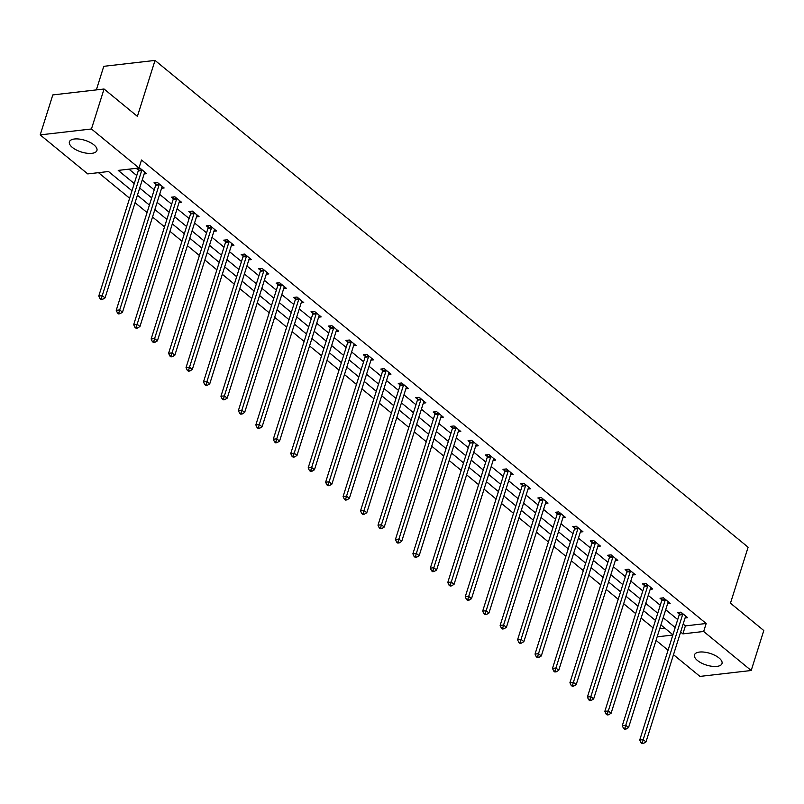 <?xml version="1.0" encoding="UTF-8"?>
<svg xmlns="http://www.w3.org/2000/svg" width="804" height="804" viewBox="0 0 804 804"><rect width="100%" height="100%" fill="white"/><g stroke="black" fill="none" stroke-linecap="round" stroke-linejoin="round"><path stroke-width="1.21" d="M93.967 144.921A14.432 6.11 17.5 0 1 96.932 150.509A14.432 6.11 17.5 0 1 86.912 153.232A14.432 6.11 17.5 0 1 72.36 147.413A14.432 6.11 17.5 0 1 69.405 141.826A14.432 6.11 17.5 0 1 79.415 139.092A14.432 6.11 17.5 0 1 93.967 144.921M719.037 657.984A14.432 6.11 17.5 0 1 722.002 663.561A14.432 6.11 17.5 0 1 711.982 666.295A14.432 6.11 17.5 0 1 697.43 660.466A14.432 6.11 17.5 0 1 694.465 654.888A14.432 6.11 17.5 0 1 704.485 652.155A14.432 6.11 17.5 0 1 719.037 657.984M96.349 89.897L103.776 66.32L155.031 60.421L748.112 547.222L730.464 603.171L763.8 630.537L751.197 670.506L699.942 676.405L673.491 654.697M668.044 650.225L656.044 640.376M98.49 172.669L129.615 198.216M135.062 202.688L147.072 212.547M152.519 217.01L164.518 226.869M169.966 231.341L181.965 241.19M187.412 245.662L199.422 255.511M204.869 259.983L216.869 269.832M222.316 274.305L234.316 284.154M239.763 288.626L251.773 298.485M257.22 302.957L269.219 312.806M274.666 317.278L286.666 327.127M292.113 331.6L304.113 341.449M309.57 345.921L321.57 355.77M327.017 360.242L339.017 370.101M344.464 374.563L356.463 384.423M361.911 388.895L373.92 398.744M379.367 403.216L391.367 413.065M396.814 417.537L408.814 427.386M414.261 431.859L426.271 441.708M431.718 446.18L443.718 456.039M449.165 460.511L461.164 470.36M466.611 474.832L478.621 484.681M484.068 489.154L496.068 499.003M501.515 503.475L513.515 513.324M518.962 517.796L530.962 527.655M536.419 532.117L548.418 541.976M553.866 546.449L565.865 556.298M571.312 560.77L583.312 570.619M588.759 575.091L600.769 584.94M606.216 589.412L618.216 599.261M623.663 603.734L635.662 613.593M641.11 618.065L653.119 627.914M131.967 190.759L108.52 171.513L87.736 173.905L40.2 134.891L91.455 128.982L139.002 168.006L118.218 170.398L134.248 183.553M91.455 128.982L104.058 89.013L52.803 94.922L40.2 134.891M659.682 628.849L664.948 628.236M683.159 624.045L685.4 625.884L706.183 623.492L141.514 160.006L139.002 168.006M128.972 169.162L136.76 175.553M142.207 180.026L154.217 189.885M159.664 194.347L171.664 204.206M177.111 208.678L189.111 218.527M194.558 222.999L206.568 232.848M212.015 237.321L224.014 247.17M229.462 251.642L241.461 261.491M246.908 265.963L258.918 275.822M264.365 280.294L276.365 290.143M281.812 294.616L293.812 304.465M299.259 308.937L311.259 318.786M316.716 323.258L328.715 333.107M334.162 337.579L346.162 347.439M351.609 351.911L363.609 361.76M369.056 366.232L381.066 376.081M386.513 380.553L398.513 390.402M403.96 394.875L415.959 404.724M421.407 409.196L433.416 419.045M438.863 423.517L450.863 433.376M456.31 437.848L468.31 447.697M473.757 452.17L485.767 462.019M491.214 466.491L503.214 476.34M508.661 480.812L520.66 490.661M526.107 495.133L538.107 504.992M543.564 509.465L555.564 519.314M561.011 523.786L573.011 533.635M578.458 538.107L590.458 547.956M595.905 552.428L607.914 562.277M613.362 566.75L625.361 576.599M630.808 581.071L642.808 590.93M648.255 595.402L660.265 605.251M665.712 609.723L677.712 619.572M685.078 617.964L687.631 617.663L680.918 612.156L677.46 612.558L679.269 614.045M667.632 603.643L670.184 603.342L663.471 597.834L660.014 598.236L661.823 599.724M650.175 589.312L652.737 589.02L646.024 583.513L642.557 583.915L644.366 585.402M632.728 574.991L635.281 574.699L628.577 569.192L625.11 569.584L626.919 571.071M615.281 560.669L617.834 560.378L611.12 554.871L607.663 555.262L609.472 556.75M597.824 546.348L600.387 546.057L593.674 540.539L590.206 540.941L592.015 542.429M580.377 532.027L582.93 531.725L576.227 526.218L572.76 526.62L574.569 528.107M562.931 517.706L565.483 517.404L558.77 511.897L555.313 512.299L557.122 513.786M545.474 503.374L548.037 503.083L541.323 497.575L537.856 497.977L539.675 499.455M528.027 489.053L530.58 488.762L523.876 483.254L520.409 483.646L522.218 485.134M510.58 474.732L513.133 474.44L506.419 468.933L502.962 469.325L504.771 470.812M493.123 460.411L495.686 460.109L488.973 454.602L485.505 455.004L487.324 456.491M475.677 446.089L478.239 445.788L471.526 440.28L468.059 440.682L469.868 442.17M458.23 431.758L460.782 431.467L454.069 425.959L450.612 426.361L452.421 427.849M440.773 417.437L443.336 417.145L436.622 411.638L433.165 412.03L434.974 413.517M423.326 403.116L425.889 402.824L419.175 397.317L415.708 397.709L417.517 399.196M405.879 388.794L408.432 388.503L401.719 382.985L398.261 383.387L400.07 384.875M388.432 374.473L390.985 374.172L384.272 368.664L380.815 369.066L382.624 370.554M370.976 360.152L373.538 359.85L366.825 354.343L363.358 354.745L365.167 356.232M353.529 345.82L356.082 345.529L349.378 340.022L345.911 340.424L347.72 341.901M336.082 331.499L338.635 331.208L331.921 325.7L328.464 326.092L330.273 327.58M318.625 317.178L321.188 316.887L314.475 311.379L311.007 311.771L312.816 313.258M301.178 302.857L303.731 302.555L297.028 297.048L293.56 297.45L295.369 298.937M283.732 288.536L286.284 288.234L279.571 282.727L276.114 283.129L277.923 284.616M266.275 274.204L268.837 273.913L262.124 268.405L258.657 268.807L260.476 270.295M248.828 259.883L251.391 259.591L244.677 254.084L241.21 254.476L243.019 255.963M231.381 245.562L233.934 245.27L227.22 239.763L223.763 240.155L225.572 241.642M213.924 231.24L216.487 230.949L209.774 225.432L206.306 225.834L208.125 227.321M196.477 216.919L199.04 216.618L192.327 211.11L188.86 211.512L190.669 213M179.031 202.598L181.583 202.296L174.87 196.789L171.413 197.191L173.222 198.678M161.584 188.267L164.137 187.975L157.423 182.468L153.966 182.87L155.775 184.347M144.127 173.945L146.69 173.654L139.976 168.147L136.509 168.538L138.318 170.026M104.058 89.013L137.394 116.369L155.031 60.421M706.183 623.492L703.661 631.482L751.197 670.506M680.636 632.034L682.877 633.874L703.661 631.482M139.695 188.025L151.695 197.874M157.142 202.347L169.141 212.196M174.589 216.668L186.588 226.517M192.045 230.989L204.045 240.848M209.492 245.31L221.492 255.169M226.939 259.642L238.939 269.491M244.386 273.963L256.396 283.812M261.843 288.284L273.842 298.133M279.289 302.606L291.289 312.454M296.736 316.927L308.746 326.786M314.193 331.258L326.193 341.107M331.64 345.579L343.64 355.428M349.087 359.901L361.096 369.75M366.544 374.222L378.543 384.071M383.99 388.543L395.99 398.402M401.437 402.864L413.447 412.723M418.894 417.196L430.894 427.045M436.341 431.517L448.341 441.366M453.788 445.838L465.787 455.687M471.244 460.159L483.244 470.008M488.691 474.481L500.691 484.34M506.138 488.812L518.138 498.661M523.585 503.133L535.595 512.982M541.042 517.454L553.041 527.303M558.489 531.776L570.488 541.625M575.935 546.097L587.945 555.956M593.392 560.418L605.392 570.277M610.839 574.749L622.839 584.598M628.286 589.071L640.296 598.92M645.743 603.392L657.742 613.241M663.189 617.713L675.189 627.562M672.918 634.778L660.918 624.929M655.471 620.457L643.461 610.598M638.014 606.136L626.014 596.277M620.567 591.804L608.568 581.955M603.121 577.483L591.111 567.634M585.664 563.162L573.664 553.313M568.217 548.841L556.217 538.992M550.77 534.519L538.77 524.66M533.313 520.188L521.314 510.339M515.866 505.867L503.867 496.018M498.42 491.545L486.42 481.696M480.973 477.224L468.963 467.375M463.516 462.903L451.516 453.044M446.069 448.582L434.07 438.723M428.622 434.25L416.613 424.401M411.166 419.929L399.166 410.08M393.719 405.608L381.719 395.759M376.272 391.287L364.262 381.438M358.815 376.965L346.815 367.106M341.368 362.634L329.369 352.785M323.922 348.313L311.922 338.464M306.465 333.992L294.465 324.143M289.018 319.67L277.018 309.821M271.571 305.349L259.571 295.49M254.124 291.028L242.115 281.169M236.667 276.697L224.668 266.848M219.221 262.375L207.221 252.526M201.774 248.054L189.764 238.205M184.317 233.733L172.317 223.884M166.87 219.412L154.87 209.553M149.423 205.08L137.414 195.231M657.159 636.838L672.837 635.029M685.4 625.884L682.877 633.874M682.616 614.598L679.159 615L639.733 740.022L643.2 739.62L682.616 614.598A1.849 1.216 83.4 0 0 682.727 613.934L682.737 613.643M642.346 742.504L640.959 742.665L642.074 743.579L643.461 743.419L642.346 742.504L643.2 739.62L645.994 741.911L685.41 616.889A1.849 1.216 83.4 0 1 685.681 616.366L685.822 616.186M679.159 615A1.849 1.216 83.4 0 0 679.259 614.336L679.32 612.346M639.733 740.022L640.959 742.665M643.461 743.419L645.994 741.911M665.169 600.276L661.702 600.668L622.286 725.69L625.753 725.298L665.169 600.276A1.849 1.216 83.4 0 0 665.28 599.613L665.28 599.322M624.889 728.183L623.512 728.344L624.628 729.258L626.014 729.097L624.889 728.183L625.753 725.298L628.547 727.59L667.963 602.568A1.849 1.216 83.4 0 1 668.235 602.035L668.375 601.854M661.702 600.668A1.849 1.216 83.4 0 0 661.813 600.005L661.863 598.025M622.286 725.69L623.512 728.344M626.014 729.097L628.547 727.59M647.722 585.955L644.255 586.347L604.839 711.369L608.296 710.977L647.722 585.955A1.849 1.216 83.4 0 0 647.823 585.292L647.833 585M607.442 713.862L606.055 714.022L607.181 714.937L608.558 714.776L607.442 713.862L608.296 710.977L611.09 713.269L650.516 588.247A1.849 1.216 83.4 0 1 650.788 587.714L650.918 587.533M644.255 586.347A1.849 1.216 83.4 0 0 644.366 585.684L644.416 583.694M604.839 711.369L606.055 714.022M608.558 714.776L611.09 713.269M630.266 571.624L626.808 572.026L587.382 697.048L590.85 696.646L630.266 571.624A1.849 1.216 83.4 0 0 630.376 570.961L630.386 570.679M589.995 699.54L588.608 699.691L589.724 700.616L591.111 700.455L589.995 699.54L590.85 696.646L593.643 698.947L633.06 573.925A1.849 1.216 83.4 0 1 633.331 573.393L633.472 573.212M626.808 572.026A1.849 1.216 83.4 0 0 626.909 571.363L626.969 569.373M587.382 697.048L588.608 699.691M591.111 700.455L593.643 698.947M612.819 557.303L609.352 557.705L569.935 682.727L573.403 682.325L612.819 557.303A1.849 1.216 83.4 0 0 612.929 556.639L612.929 556.348M572.538 685.209L571.162 685.37L572.277 686.294L573.664 686.134L572.538 685.209L573.403 682.325L576.197 684.626L615.613 559.604A1.849 1.216 83.4 0 1 615.884 559.071L616.025 558.891M609.352 557.705A1.849 1.216 83.4 0 0 609.462 557.041L609.512 555.051M569.935 682.727L571.162 685.37M573.664 686.134L576.197 684.626M595.372 542.981L591.905 543.383L552.489 668.405L555.946 668.003L595.372 542.981A1.849 1.216 83.4 0 0 595.473 542.318L595.483 542.027M555.092 670.888L553.705 671.049L554.83 671.963L556.207 671.812L555.092 670.888L555.946 668.003L558.75 670.295L598.166 545.273A1.849 1.216 83.4 0 1 598.437 544.75L598.578 544.569M591.905 543.383A1.849 1.216 83.4 0 0 592.015 542.72L592.066 540.73M552.489 668.405L553.705 671.049M556.207 671.812L558.75 670.295M577.915 528.66L574.458 529.062L535.032 654.084L538.499 653.682L577.915 528.66A1.849 1.216 83.4 0 0 578.026 527.997L578.036 527.705M537.645 656.566L536.258 656.727L537.374 657.642L538.76 657.481L537.645 656.566L538.499 653.682L541.293 655.974L580.719 530.952A1.849 1.216 83.4 0 1 580.98 530.419L581.121 530.248M574.458 529.062A1.849 1.216 83.4 0 0 574.558 528.399L574.619 526.409M535.032 654.084L536.258 656.727M538.76 657.481L541.293 655.974M560.468 514.339L557.001 514.731L517.585 639.753L521.052 639.361L560.468 514.339A1.849 1.216 83.4 0 0 560.579 513.676L560.579 513.384M520.198 642.245L518.811 642.406L519.927 643.321L521.314 643.16L520.198 642.245L521.052 639.361L523.846 641.652L563.262 516.63A1.849 1.216 83.4 0 1 563.534 516.098L563.674 515.917M557.001 514.731A1.849 1.216 83.4 0 0 557.112 514.068L557.162 512.078M517.585 639.753L518.811 642.406M521.314 643.16L523.846 641.652M543.022 500.008L539.554 500.41L500.138 625.432L503.595 625.03L543.022 500.008A1.849 1.216 83.4 0 0 543.122 499.344L543.132 499.063M502.741 627.924L501.354 628.085L502.48 628.999L503.867 628.839L502.741 627.924L503.595 625.03L506.399 627.331L545.815 502.309A1.849 1.216 83.4 0 1 546.087 501.776L546.228 501.595M539.554 500.41A1.849 1.216 83.4 0 0 539.665 499.746L539.715 497.756M500.138 625.432L501.354 628.085M503.867 628.839L506.399 627.331M525.565 485.686L522.108 486.088L482.681 611.11L486.149 610.708L525.565 485.686A1.849 1.216 83.4 0 0 525.675 485.023L525.685 484.742M485.294 613.593L483.907 613.754L485.023 614.678L486.41 614.517L485.294 613.593L486.149 610.708L488.943 613.01L528.369 487.988A1.849 1.216 83.4 0 1 528.63 487.455L528.771 487.274M522.108 486.088A1.849 1.216 83.4 0 0 522.208 485.425L522.268 483.435M482.681 611.11L483.907 613.754M486.41 614.517L488.943 613.01M508.118 471.365L504.651 471.767L465.235 596.789L468.702 596.387L508.118 471.365A1.849 1.216 83.4 0 0 508.228 470.702L508.239 470.41M467.848 599.271L466.461 599.432L467.576 600.357L468.963 600.196L467.848 599.271L468.702 596.387L471.496 598.678L510.912 473.667A1.849 1.216 83.4 0 1 511.183 473.134L511.324 472.953M504.651 471.767A1.849 1.216 83.4 0 0 504.761 471.104L504.822 469.114M465.235 596.789L466.461 599.432M468.963 600.196L471.496 598.678M490.671 457.044L487.204 457.446L447.788 582.468L451.245 582.066L490.671 457.044A1.849 1.216 83.4 0 0 490.772 456.381L490.782 456.089M450.391 584.95L449.004 585.111L450.129 586.026L451.516 585.865L450.391 584.95L451.245 582.066L454.049 584.357L493.465 459.335A1.849 1.216 83.4 0 1 493.736 458.813L493.877 458.632M487.204 457.446A1.849 1.216 83.4 0 0 487.314 456.783L487.365 454.793M447.788 582.468L449.004 585.111M451.516 585.865L454.049 584.357M473.214 442.723L469.757 443.115L430.341 568.137L433.798 567.745L473.214 442.723A1.849 1.216 83.4 0 0 473.325 442.059L473.335 441.768M432.944 570.629L431.557 570.79L432.673 571.704L434.059 571.543L432.944 570.629L433.798 567.745L436.592 570.036L476.018 445.014A1.849 1.216 83.4 0 1 476.28 444.481L476.42 444.3M469.757 443.115A1.849 1.216 83.4 0 0 469.868 442.451L469.918 440.471M430.341 568.137L431.557 570.79M434.059 571.543L436.592 570.036M455.767 428.401L452.31 428.793L412.884 553.815L416.351 553.423L455.767 428.401A1.849 1.216 83.4 0 0 455.878 427.738L455.888 427.447M415.497 556.308L414.11 556.468L415.226 557.383L416.613 557.222L415.497 556.308L416.351 553.423L419.145 555.715L458.561 430.693A1.849 1.216 83.4 0 1 458.833 430.16L458.973 429.979M452.31 428.793A1.849 1.216 83.4 0 0 452.411 428.13L452.471 426.14M412.884 553.815L414.11 556.468M416.613 557.222L419.145 555.715M438.321 414.07L434.853 414.472L395.437 539.494L398.905 539.092L438.321 414.07A1.849 1.216 83.4 0 0 438.421 413.407L438.431 413.125M398.04 541.986L396.663 542.137L397.779 543.062L399.166 542.901L398.04 541.986L398.905 539.092L401.698 541.394L441.115 416.371A1.849 1.216 83.4 0 1 441.386 415.839L441.527 415.658M434.853 414.472A1.849 1.216 83.4 0 0 434.964 413.809L435.014 411.819M395.437 539.494L396.663 542.137M399.166 542.901L401.698 541.394M420.874 399.749L417.407 400.151L377.991 525.173L381.448 524.771L420.874 399.749A1.849 1.216 83.4 0 0 420.974 399.085L420.984 398.794M380.593 527.655L379.207 527.816L380.332 528.741L381.709 528.58L380.593 527.655L381.448 524.771L384.242 527.072L423.668 402.05A1.849 1.216 83.4 0 1 423.939 401.518L424.07 401.337M417.407 400.151A1.849 1.216 83.4 0 0 417.517 399.487L417.567 397.498M377.991 525.173L379.207 527.816M381.709 528.58L384.242 527.072M403.417 385.428L399.96 385.83L360.534 510.852L364.001 510.45L403.417 385.428A1.849 1.216 83.4 0 0 403.528 384.764L403.538 384.473M363.147 513.334L361.76 513.495L362.875 514.409L364.262 514.258L363.147 513.334L364.001 510.45L366.795 512.741L406.211 387.719A1.849 1.216 83.4 0 1 406.482 387.196L406.623 387.015M399.96 385.83A1.849 1.216 83.4 0 0 400.06 385.166L400.121 383.176M360.534 510.852L361.76 513.495M364.262 514.258L366.795 512.741M385.97 371.106L382.503 371.508L343.087 496.53L346.554 496.128L385.97 371.106A1.849 1.216 83.4 0 0 386.081 370.443L386.081 370.152M345.69 499.013L344.313 499.173L345.429 500.088L346.815 499.927L345.69 499.013L346.554 496.128L349.348 498.42L388.764 373.398A1.849 1.216 83.4 0 1 389.035 372.865L389.176 372.694M382.503 371.508A1.849 1.216 83.4 0 0 382.614 370.845L382.664 368.855M343.087 496.53L344.313 499.173M346.815 499.927L349.348 498.42M368.523 356.785L365.056 357.177L325.64 482.199L329.097 481.807L368.523 356.785A1.849 1.216 83.4 0 0 368.624 356.122L368.634 355.83M328.243 484.691L326.856 484.852L327.982 485.767L329.359 485.606L328.243 484.691L329.097 481.807L331.901 484.098L371.317 359.076A1.849 1.216 83.4 0 1 371.589 358.544L371.729 358.363M365.056 357.177A1.849 1.216 83.4 0 0 365.167 356.514L365.217 354.524M325.64 482.199L326.856 484.852M329.359 485.606L331.901 484.098M351.067 342.454L347.609 342.856L308.183 467.878L311.65 467.476L351.067 342.454A1.849 1.216 83.4 0 0 351.177 341.79L351.187 341.509M310.796 470.37L309.409 470.531L310.525 471.445L311.912 471.285L310.796 470.37L311.65 467.476L314.444 469.777L353.871 344.755A1.849 1.216 83.4 0 1 354.132 344.223L354.273 344.042M347.609 342.856A1.849 1.216 83.4 0 0 347.71 342.192L347.77 340.203M308.183 467.878L309.409 470.531M311.912 471.285L314.444 469.777M333.62 328.132L330.153 328.534L290.736 453.556L294.204 453.154L333.62 328.132A1.849 1.216 83.4 0 0 333.73 327.469L333.73 327.188M293.349 456.039L291.963 456.2L293.078 457.124L294.465 456.963L293.349 456.039L294.204 453.154L296.998 455.456L336.414 330.434A1.849 1.216 83.4 0 1 336.685 329.901L336.826 329.72M330.153 328.534A1.849 1.216 83.4 0 0 330.263 327.871L330.313 325.881M290.736 453.556L291.963 456.2M294.465 456.963L296.998 455.456M316.173 313.811L312.706 314.213L273.29 439.235L276.747 438.833L316.173 313.811A1.849 1.216 83.4 0 0 316.273 313.148L316.284 312.856M275.893 441.718L274.506 441.878L275.631 442.803L277.018 442.642L275.893 441.718L276.747 438.833L279.551 441.125L318.967 316.103A1.849 1.216 83.4 0 1 319.238 315.58L319.379 315.399M312.706 314.213A1.849 1.216 83.4 0 0 312.816 313.55L312.867 311.56M273.29 439.235L274.506 441.878M277.018 442.642L279.551 441.125M298.716 299.49L295.259 299.892L255.833 424.914L259.3 424.512L298.716 299.49A1.849 1.216 83.4 0 0 298.827 298.827L298.837 298.535M258.446 427.396L257.059 427.557L258.174 428.472L259.561 428.311L258.446 427.396L259.3 424.512L262.094 426.803L301.52 301.781A1.849 1.216 83.4 0 1 301.781 301.259L301.922 301.078M295.259 299.892A1.849 1.216 83.4 0 0 295.359 299.229L295.42 297.239M255.833 424.914L257.059 427.557M259.561 428.311L262.094 426.803M281.269 285.169L277.802 285.561L238.386 410.583L241.853 410.191L281.269 285.169A1.849 1.216 83.4 0 0 281.38 284.505L281.38 284.214M240.999 413.075L239.612 413.236L240.728 414.15L242.115 413.99L240.999 413.075L241.853 410.191L244.647 412.482L284.063 287.46A1.849 1.216 83.4 0 1 284.335 286.927L284.475 286.747M277.802 285.561A1.849 1.216 83.4 0 0 277.913 284.897L277.973 282.918M238.386 410.583L239.612 413.236M242.115 413.99L244.647 412.482M263.823 270.847L260.355 271.239L220.939 396.261L224.396 395.869L263.823 270.847A1.849 1.216 83.4 0 0 263.923 270.184L263.933 269.893M223.542 398.754L222.155 398.915L223.281 399.829L224.668 399.668L223.542 398.754L224.396 395.869L227.2 398.161L266.616 273.139A1.849 1.216 83.4 0 1 266.888 272.606L267.028 272.425M260.355 271.239A1.849 1.216 83.4 0 0 260.466 270.576L260.516 268.586M220.939 396.261L222.155 398.915M224.668 399.668L227.2 398.161M246.366 256.516L242.908 256.918L203.482 381.94L206.95 381.538L246.366 256.516A1.849 1.216 83.4 0 0 246.476 255.853L246.486 255.571M206.095 384.433L204.708 384.583L205.824 385.508L207.211 385.347L206.095 384.433L206.95 381.538L209.743 383.84L249.17 258.818A1.849 1.216 83.4 0 1 249.431 258.285L249.572 258.104M242.908 256.918A1.849 1.216 83.4 0 0 243.009 256.255L243.069 254.265M203.482 381.94L204.708 384.583M207.211 385.347L209.743 383.84M228.919 242.195L225.452 242.597L186.036 367.619L189.503 367.217L228.919 242.195A1.849 1.216 83.4 0 0 229.029 241.532L229.039 241.24M188.649 370.101L187.262 370.262L188.377 371.187L189.764 371.026L188.649 370.101L189.503 367.217L192.297 369.518L231.713 244.496A1.849 1.216 83.4 0 1 231.984 243.964L232.125 243.783M225.452 242.597A1.849 1.216 83.4 0 0 225.562 241.934L225.622 239.944M186.036 367.619L187.262 370.262M189.764 371.026L192.297 369.518M211.472 227.874L208.005 228.276L168.589 353.298L172.046 352.896L211.472 227.874A1.849 1.216 83.4 0 0 211.573 227.21L211.583 226.919M171.192 355.78L169.815 355.941L170.93 356.855L172.317 356.705L171.192 355.78L172.046 352.896L174.85 355.187L214.266 230.165A1.849 1.216 83.4 0 1 214.537 229.642L214.678 229.462M208.005 228.276A1.849 1.216 83.4 0 0 208.115 227.612L208.166 225.622M168.589 353.298L169.815 355.941M172.317 356.705L174.85 355.187M194.015 213.552L190.558 213.954L151.142 338.976L154.599 338.574L194.015 213.552A1.849 1.216 83.4 0 0 194.126 212.889L194.136 212.598M153.745 341.459L152.358 341.62L153.484 342.534L154.86 342.373L153.745 341.459L154.599 338.574L157.393 340.866L196.819 215.844A1.849 1.216 83.4 0 1 197.08 215.311L197.221 215.13M190.558 213.954A1.849 1.216 83.4 0 0 190.669 213.291L190.719 211.301M151.142 338.976L152.358 341.62M154.86 342.373L157.393 340.866M176.568 199.231L173.111 199.623L133.685 324.645L137.152 324.253L176.568 199.231A1.849 1.216 83.4 0 0 176.679 198.568L176.689 198.276M136.298 327.138L134.911 327.298L136.027 328.213L137.414 328.052L136.298 327.138L137.152 324.253L139.946 326.545L179.362 201.523A1.849 1.216 83.4 0 1 179.634 200.99L179.774 200.809M173.111 199.623A1.849 1.216 83.4 0 0 173.212 198.96L173.272 196.97M133.685 324.645L134.911 327.298M137.414 328.052L139.946 326.545M159.122 184.9L155.654 185.302L116.238 310.324L119.706 309.922L159.122 184.9A1.849 1.216 83.4 0 0 159.232 184.237L159.232 183.955M118.841 312.816L117.464 312.977L118.58 313.892L119.967 313.731L118.841 312.816L119.706 309.922L122.499 312.223L161.916 187.201A1.849 1.216 83.4 0 1 162.187 186.669L162.328 186.488M155.654 185.302A1.849 1.216 83.4 0 0 155.765 184.639L155.815 182.649M116.238 310.324L117.464 312.977M119.967 313.731L122.499 312.223M141.675 170.579L138.208 170.981L98.791 296.003L102.249 295.601L141.675 170.579A1.849 1.216 83.4 0 0 141.775 169.915L141.785 169.634M101.394 298.485L100.008 298.646L101.133 299.57L102.51 299.41L101.394 298.485L102.249 295.601L105.043 297.902L144.469 172.88A1.849 1.216 83.4 0 1 144.74 172.347L144.871 172.167M138.208 170.981A1.849 1.216 83.4 0 0 138.318 170.317L138.368 168.327M98.791 296.003L100.008 298.646M102.51 299.41L105.043 297.902M682.727 613.934L679.259 614.336M665.28 599.613L661.813 600.005M647.823 585.292L644.366 585.684M630.376 570.961L626.909 571.363M612.929 556.639L609.462 557.041M595.473 542.318L592.015 542.72M578.026 527.997L574.558 528.399M560.579 513.676L557.112 514.068M543.122 499.344L539.665 499.746M525.675 485.023L522.208 485.425M508.228 470.702L504.761 471.104M490.772 456.381L487.314 456.783M473.325 442.059L469.868 442.451M455.878 427.738L452.411 428.13M438.421 413.407L434.964 413.809M420.974 399.085L417.517 399.487M403.528 384.764L400.06 385.166M386.081 370.443L382.614 370.845M368.624 356.122L365.167 356.514M351.177 341.79L347.71 342.192M333.73 327.469L330.263 327.871M316.273 313.148L312.816 313.55M298.827 298.827L295.359 299.229M281.38 284.505L277.913 284.897M263.923 270.184L260.466 270.576M246.476 255.853L243.009 256.255M229.029 241.532L225.562 241.934M211.573 227.21L208.115 227.612M194.126 212.889L190.669 213.291M176.679 198.568L173.212 198.96M159.232 184.237L155.765 184.639M141.775 169.915L138.318 170.317"/></g></svg>
